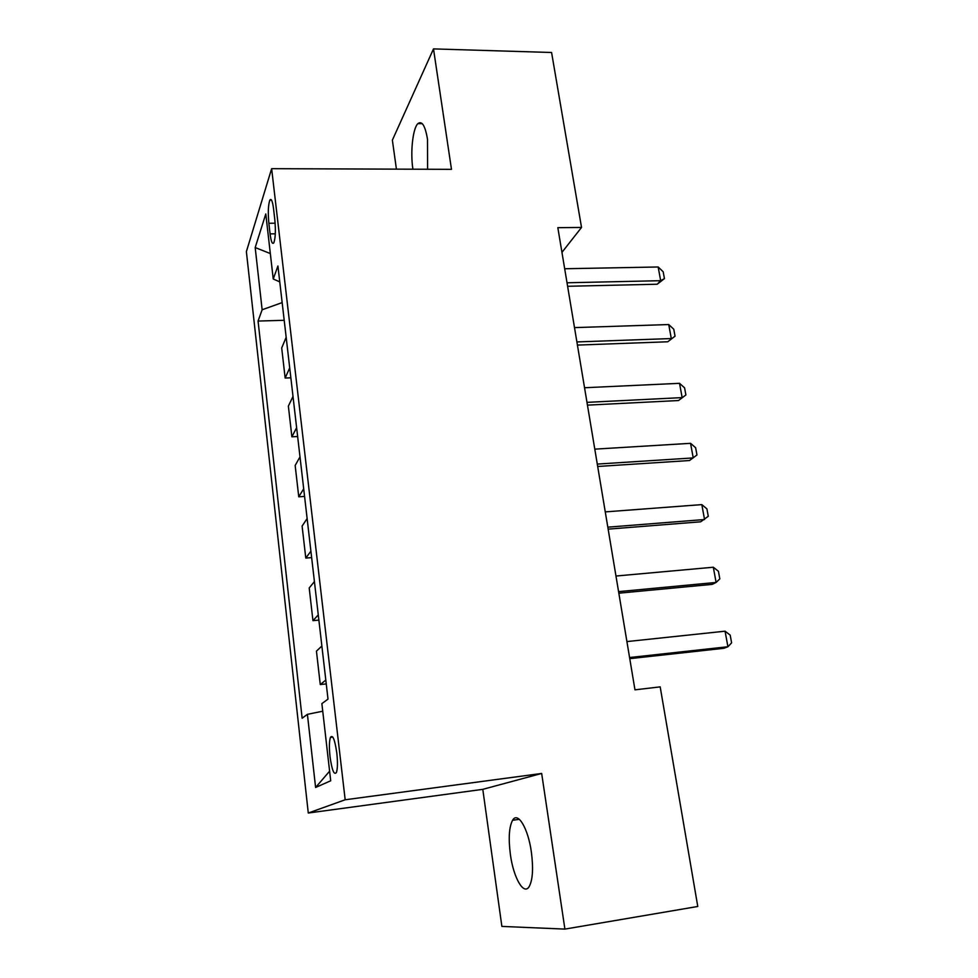 <?xml version="1.0" encoding="UTF-8"?>
<svg xmlns="http://www.w3.org/2000/svg" width="978" height="978" viewBox="0 0 978 978"><rect width="100%" height="100%" fill="white"/><g stroke="black" fill="none" stroke-linecap="round" stroke-linejoin="round"><path stroke-width="1.47" d="M531.36 852.009C528.071 827.999 517.668 811.104 512.582 820.273C509.073 826.972 508.328 838.342 510.369 854.393C513.426 877.731 523.89 896.117 529.294 886.386C532.765 879.638 533.45 868.171 531.36 852.009M427.594 169.255L427.496 139.231C425.185 125.71 421.995 120.502 417.912 123.607C412.838 128.228 410.271 151.908 412.838 168.791L412.899 169.194M336.811 753.072C334.831 739.466 332.691 734.246 330.417 737.424C329.219 741.238 329.085 747.657 330.026 756.679C331.97 770.297 334.121 775.542 336.444 772.412C337.642 768.586 337.765 762.143 336.811 753.072M564.905 929.1L541.665 773.451L482.79 789.344L501.873 926.41L564.905 929.1L697.779 906.472L660.187 686.874L634.966 689.832L557.827 227.678L581.531 227.446L551.58 52.494L433.498 48.9L392.374 140.135L396.42 169.133M482.79 789.344L308.278 813.024L246.383 251.603L271.639 168.681L345.173 799.772L308.278 813.024M268.864 223.253L270.075 233.864C271.114 241.774 272.373 244.732 273.852 242.727C275.466 238.094 275.784 230.392 274.806 219.61L273.559 208.803C272.52 201.04 271.285 198.131 269.855 200.087C268.216 204.769 267.886 212.483 268.864 223.253L275.148 223.204M282.165 302.593L262.141 309.769L258.07 321.053L302.141 718.231L307.41 714.331L322.74 711.202M262.141 309.769L255.185 247.556L265.796 213.95L273.241 278.974L279.769 281.884M307.41 714.331L315.601 787.486L330.711 780.774L321.872 703.647L328.009 699.111L277.923 265.992L273.241 278.974M541.665 773.451L345.173 799.772M271.639 168.681L451.481 169.341L433.498 48.9M561.947 252.348L581.531 227.446M258.07 321.053L284.207 320.295M286.175 337.3L281.701 347.96L285.148 378.046L290.857 377.814M325.796 680.065L320.271 684.563L326.249 683.915M320.271 684.563L316.444 651.152L321.86 646.018M318.266 614.917L312.948 620.651L318.865 620.089M312.948 620.651L309.207 587.949L314.415 581.604M310.906 551.176L305.784 558.083L311.64 557.607M305.784 558.083L302.104 526.066L307.129 518.572M303.693 488.792L298.755 496.812L304.574 496.421M298.755 496.812L295.16 465.455L300.001 456.873M296.627 427.716L291.884 436.811L297.642 436.506M291.884 436.811L288.363 406.102L293.009 396.457M289.708 367.911L285.148 378.046M270.331 253.559L255.185 247.556M315.601 787.486L329.61 771.177M564.685 268.754L658.157 266.982L663.182 271.774L664.441 278.608L660.676 280.686L657.216 284.219L567.607 286.285M658.157 266.982L660.676 280.686L567.02 282.776M664.441 278.608L657.216 284.219M574.502 327.618L668.732 324.549L673.769 329.219L675.052 336.188L667.754 341.774L577.423 345.087M668.732 324.549L671.299 338.547L576.898 341.933M675.052 336.188L667.754 341.774M584.538 387.74L679.527 383.327L684.588 387.85L685.896 394.965L678.5 400.54L587.448 405.136M679.527 383.327L682.155 397.606L586.983 402.361M685.896 394.965L678.5 400.54M594.783 449.146L690.554 443.327L695.627 447.716L696.972 454.99L689.478 460.528L597.68 466.482M690.554 443.327L693.231 457.924L597.277 464.085M605.26 511.897L701.813 504.611L706.898 508.853L708.28 516.274L700.688 521.8L608.145 529.147M701.813 504.611L704.551 519.526L607.815 527.166M615.969 576.03L713.317 567.228L718.427 571.299L719.82 578.878L716.104 582.448L712.143 584.379L618.829 593.194M713.317 567.228L716.104 582.448L618.573 591.629M626.91 641.58L725.065 631.189L730.187 635.101L731.617 642.852L727.925 646.751L723.83 648.304L629.759 658.659M725.065 631.189L727.925 646.751L629.575 657.534M275.307 233.815L270.075 233.864M519.342 819.307L512.582 820.273M422.264 123.668L417.912 123.607M332.85 737.131L330.417 737.424M271.517 200.087L269.855 200.087"/></g></svg>
